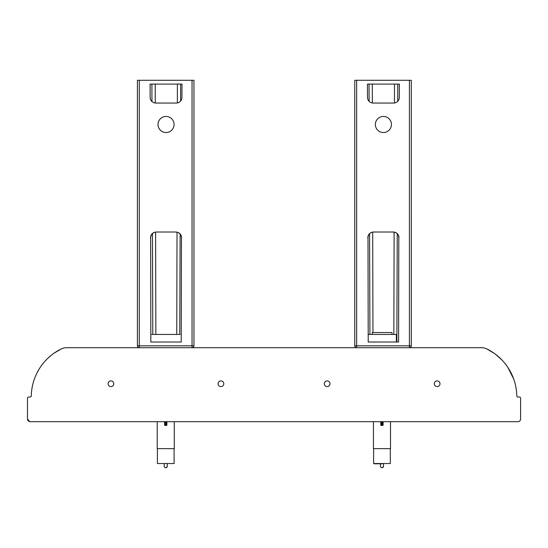 <?xml version="1.0" encoding="UTF-8"?>
<svg xmlns="http://www.w3.org/2000/svg" width="548" height="548" viewBox="0 0 548 548"><rect width="100%" height="100%" fill="white"/><g stroke="black" fill="none" stroke-linecap="round" stroke-linejoin="round"><path stroke-width="0.82" d="M368.188 334.438L396.368 334.438L396.368 342.021M113.779 383.744A2.843 2.843 0 0 1 110.929 386.593A2.843 2.843 0 0 1 108.086 383.744A2.843 2.843 0 0 1 110.929 380.901A2.843 2.843 0 0 1 113.779 383.744M223.783 383.744A2.843 2.843 0 0 1 220.933 386.593A2.843 2.843 0 0 1 218.09 383.744A2.843 2.843 0 0 1 220.933 380.901A2.843 2.843 0 0 1 223.783 383.744M439.996 383.744A2.843 2.843 0 0 1 437.146 386.593A2.843 2.843 0 0 1 434.304 383.744A2.843 2.843 0 0 1 437.146 380.901A2.843 2.843 0 0 1 439.996 383.744M329.992 383.744A2.843 2.843 0 0 1 327.142 386.593A2.843 2.843 0 0 1 324.3 383.744A2.843 2.843 0 0 1 327.142 380.901A2.843 2.843 0 0 1 329.992 383.744M372.284 332.54L372.284 334.438L372.284 332.54L392.005 332.54L392.005 334.438M519.463 397.026L517.935 397.026L519.463 397.026A1.137 1.137 0 0 1 520.6 398.163L520.6 419.021A2.658 2.658 0 0 1 517.942 421.679L30.133 421.679A2.658 2.658 0 0 1 27.482 419.021L27.482 398.163A1.137 1.137 0 0 1 28.619 397.026L30.147 397.026A1.137 1.137 0 0 0 31.284 395.909A53.56 53.56 0 0 1 61.41 348.857A11.378 11.378 0 0 1 66.39 347.713L481.692 347.713A11.378 11.378 0 0 1 486.672 348.857L494.262 353.357M486.672 348.857A53.56 53.56 0 0 1 516.798 395.909A1.137 1.137 0 0 0 517.935 397.026M29.633 421.631L27.482 419.021M27.482 407.623L27.482 411.418M495.324 354.131L501.708 359.748M503.263 361.42L504.057 362.338M504.975 363.447L507.4 366.708M507.948 367.523L513.682 379.004M514.867 382.737L515.058 383.442M516.476 391.087L516.661 393.115M31.332 394.581L31.373 393.697M31.4 393.286L31.613 390.984M31.894 388.888L32.455 385.819M33.113 383.107L33.784 380.819M34.572 378.524L35.209 376.866M36.785 373.359L38.566 370.044M41.456 365.598L43.895 362.488M44.861 361.379L46.512 359.604M47.381 358.735L51.348 355.22M54.012 353.22L61.41 348.857M180.155 334.438L151.707 334.438M157.214 421.679L157.214 448.627L174.285 448.627L174.285 421.679M174.1 463.54L157.406 463.54L174.1 463.54L174.1 448.627M166.893 424.762L166.893 421.679L166.893 425.132L166.51 424.426L166.51 425.515L164.996 425.282A0.377 0.37 0 0 1 164.612 424.919L164.996 424.782L164.612 424.556L164.612 425.132L164.612 421.679L164.612 424.762M165.373 423.837L164.612 424.556L165.373 423.823L166.133 423.823L166.51 424.426M166.133 421.679L166.133 423.823L166.893 424.556L166.133 423.837M373.435 421.679L373.435 448.627L390.505 448.627L390.505 421.679M390.313 463.54L373.62 463.54L390.313 463.54L390.313 448.627M381.97 463.8L374.188 463.8M383.107 424.762L383.107 421.679L383.107 425.132L382.723 424.426L382.723 425.515L381.209 425.282A0.377 0.37 0 0 1 380.826 424.919L381.209 424.782L380.826 424.556L380.826 425.132L380.826 421.679L380.826 424.762M381.586 423.837L380.826 424.556L381.586 423.823L382.346 423.823L382.723 424.426M382.346 421.679L382.346 423.823L383.107 424.556L382.346 423.837M157.995 124.492A8.042 8.042 90 0 1 166.037 116.45A8.042 8.042 90 0 1 174.072 124.492A8.042 8.042 90 0 1 166.037 132.527A8.042 8.042 90 0 1 157.995 124.492M166.044 116.45A8.042 8.042 -90 0 0 158.016 124.492A8.042 8.042 -90 0 0 166.044 132.527M175.771 232.016C179.23 232.366 181.128 234.27 181.463 237.729L181.224 342.021L150.844 342.021L150.645 237.729C150.981 234.27 152.878 232.366 156.338 232.016M150.104 84.084L150.145 97.38L150.077 84.084L181.991 84.084L180.655 84.084L180.593 101.038M192.053 347.713A1.897 1.897 0 0 0 193.951 345.815L192.047 345.815L192.053 347.713A1.897 1.891 90 0 0 193.944 345.815L193.944 80.289L137.397 80.289L137.397 345.815A1.897 1.897 0 0 0 139.295 347.713L139.288 345.815L137.397 345.815L137.397 80.289M150.474 237.729C150.803 234.27 152.7 232.366 156.159 232.016L175.908 232.016C179.367 232.366 181.265 234.27 181.594 237.729M181.991 84.084L181.943 97.38A5.692 5.692 -90 0 1 176.251 103.051L155.817 103.051A5.692 5.692 -90 0 1 150.125 97.38M150.152 97.873L150.145 97.38A5.692 5.692 -90 0 0 155.838 103.051M375.366 124.492A8.042 8.042 0 0 1 383.408 116.45A8.042 8.042 0 0 1 391.443 124.492A8.042 8.042 0 0 1 383.408 132.527A8.042 8.042 0 0 1 375.366 124.492M354.762 345.815A1.897 1.897 0 0 0 356.659 347.713L356.659 345.815L354.762 345.815L354.768 80.289L354.768 345.815M393.122 232.016A5.692 5.692 0 0 1 398.814 237.729L398.595 342.021L368.215 342.021L367.996 237.729A5.692 5.692 180 0 1 373.688 232.016M409.418 347.713A1.897 1.897 0 0 0 411.315 345.815L409.418 345.815L409.418 347.713A1.897 1.891 90 0 0 411.308 345.815L411.315 80.289L354.762 80.289M367.845 237.729A5.692 5.692 180 0 1 373.531 232.016L393.279 232.016A5.692 5.692 0 0 1 398.971 237.729M367.448 84.084L399.362 84.084L399.314 97.38A5.692 5.692 0 0 1 393.622 103.051L373.188 103.051A5.692 5.692 0 0 1 367.496 97.38L367.448 84.084M167.27 466.225A1.521 1.486 180 0 1 164.421 466.937A1.521 1.486 180 0 1 164.236 466.225L164.427 466.951C165.366 468.211 166.311 467.971 167.27 466.225L167.27 463.8M164.996 424.426L165.373 421.679M166.51 424.782L166.893 424.919A0.377 0.37 0 0 1 166.51 425.282L164.996 425.282L164.996 424.782L166.51 424.782M165.373 424.07L166.133 424.07M383.484 466.225A1.521 1.486 180 0 1 380.634 466.937A1.521 1.486 180 0 1 380.449 466.225L380.641 466.951C381.579 468.211 382.531 467.971 383.484 466.225L383.484 463.8M381.209 424.426L381.586 421.679M382.723 424.782L383.107 424.919A0.377 0.37 0 0 1 382.723 425.282L381.209 425.282L381.209 424.782L382.723 424.782M381.586 424.07L382.346 424.07M180.121 234.037L179.765 334.438M177.408 84.084L177.353 102.942M177.018 232.153L176.751 334.438M192.047 80.289L192.047 345.815L139.288 345.815L139.288 80.289M151.906 84.084L151.967 101.551M152.44 233.564L152.796 334.438M155.214 84.084L155.269 103.024M155.598 232.064L155.865 334.438M397.78 84.084L397.718 101.312M397.245 233.784L396.862 342.021M394.498 84.084L394.45 102.99M394.115 232.105L393.848 334.438M409.418 80.289L409.418 345.815L356.659 345.815L356.659 80.289M369.03 84.084L369.092 101.312M369.564 233.784L369.921 334.438M372.311 84.084L372.359 102.99M372.695 232.105L372.955 332.54M392.012 332.54L392.012 334.438M157.406 448.627L157.406 463.54M164.236 463.8L164.236 466.225M165.373 423.823L166.133 423.823M164.996 425.515L164.612 425.132M166.51 425.515L166.893 425.132M373.62 448.627L373.62 463.54M380.449 463.8L380.449 466.225M381.586 423.823L382.346 423.823M381.209 425.515L380.826 425.132M382.723 425.515L383.107 425.132M193.951 345.815L193.951 80.289M411.315 345.815L411.315 80.289"/></g></svg>
